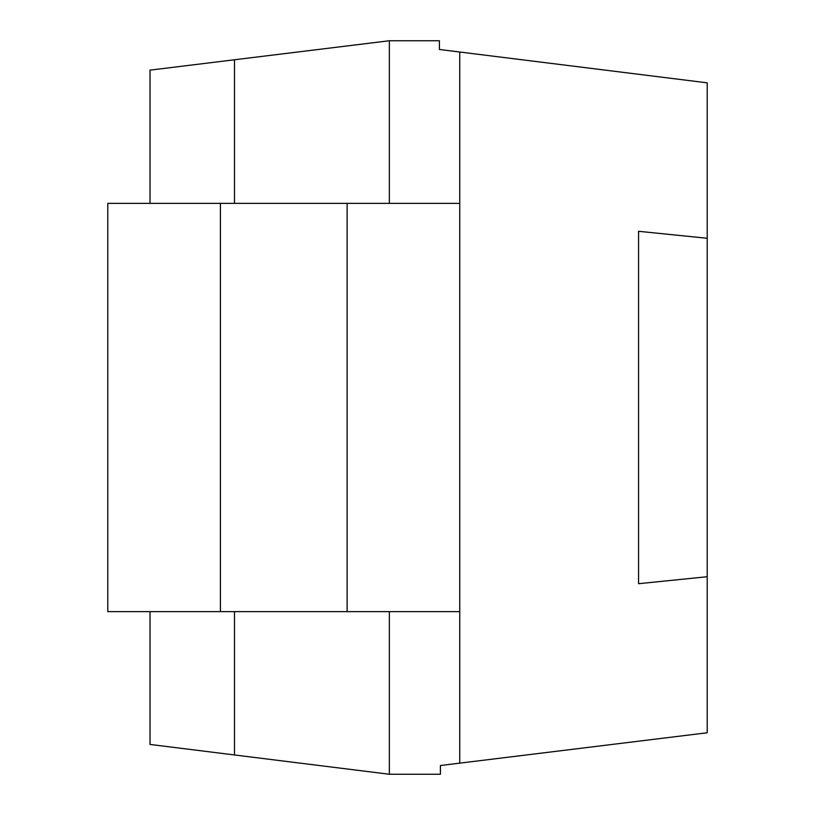 <?xml version="1.0" encoding="UTF-8"?>
<svg xmlns="http://www.w3.org/2000/svg" width="815" height="815" viewBox="0 0 815 815"><rect width="100%" height="100%" fill="white"/><g stroke="black" fill="none" stroke-linecap="round" stroke-linejoin="round"><path stroke-width="1.22" d="M459.752 203.363L459.752 611.637L107.784 611.637L107.784 203.363L459.752 203.363L459.752 52.017L439.407 49.481L439.407 40.75L389.356 40.75L150.021 70.141L150.021 203.363M389.356 611.637L389.356 774.25L150.021 744.441L150.021 611.637M234.496 59.77L234.496 203.363M234.496 611.637L234.496 754.965M389.356 40.75L389.356 203.363M459.752 611.637L459.752 763.146L440.416 765.519L440.416 774.25L389.356 774.25M459.752 52.017L707.216 82.835L707.216 732.766L459.752 763.146M707.216 238.275L638.553 231.297L638.553 583.703L707.216 576.725M220.417 611.637L220.417 203.363M347.119 611.637L347.119 203.363"/></g></svg>

